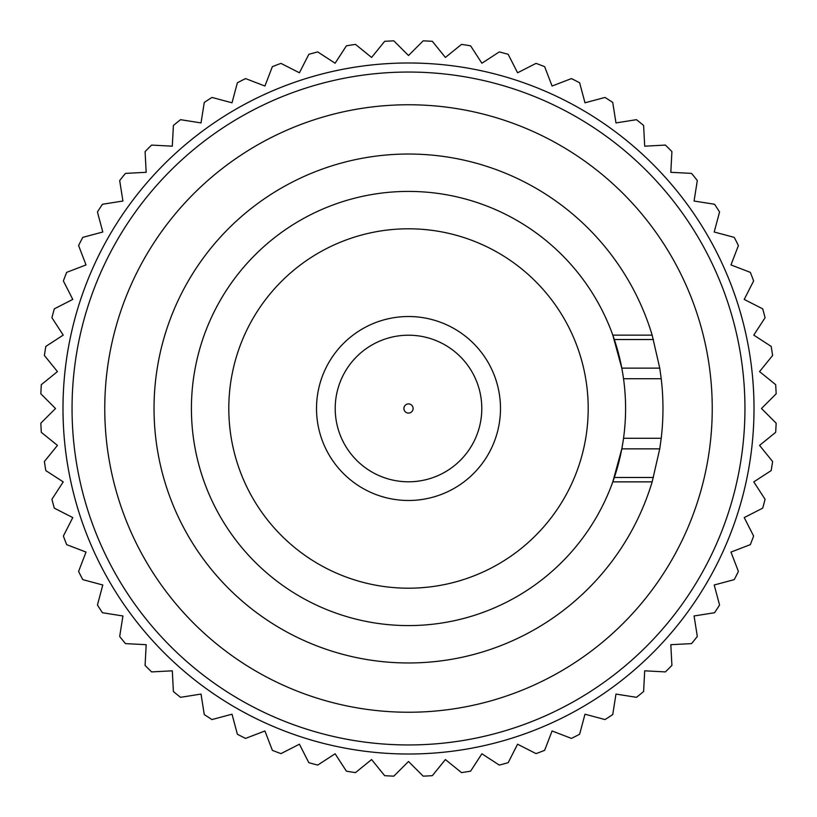 <?xml version="1.0" encoding="UTF-8"?>
<svg xmlns="http://www.w3.org/2000/svg" width="817" height="817" viewBox="0 0 817 817"><rect width="100%" height="100%" fill="white"/><g stroke="black" fill="none" stroke-linecap="round" stroke-linejoin="round"><path stroke-width="1.23" d="M754.009 408.5A345.509 345.509 0 0 0 408.5 62.991A345.509 345.509 0 0 0 62.991 408.5A345.509 345.509 0 0 0 408.5 754.009A345.509 345.509 0 0 0 754.009 408.5M776.15 393.835L761.485 408.5L776.15 423.165A367.946 367.946 0 0 1 775.67 432.346L759.555 445.398L772.606 461.513A367.946 367.946 0 0 1 771.166 470.602L753.774 481.887L765.069 499.279A367.946 367.946 0 0 1 762.69 508.164L744.216 517.58L753.621 536.054A367.946 367.946 0 0 1 750.333 544.643L730.97 552.078L738.405 571.43A367.946 367.946 0 0 1 734.228 579.631L714.201 584.992L719.563 605.019A367.946 367.946 0 0 1 714.548 612.74L694.072 615.977L697.32 636.463A367.946 367.946 0 0 1 691.529 643.612L670.818 644.695L671.911 665.406A367.946 367.946 0 0 1 665.406 671.911L644.695 670.818L643.612 691.529A367.946 367.946 0 0 1 636.463 697.32L615.977 694.072L612.74 714.548A367.946 367.946 0 0 1 605.019 719.563L584.992 714.201L579.631 734.228A367.946 367.946 0 0 1 571.43 738.405L552.078 730.97L544.643 750.333A367.946 367.946 0 0 1 536.054 753.621L517.58 744.216L508.164 762.69A367.946 367.946 0 0 1 499.279 765.069L481.887 753.774L470.602 771.166A367.946 367.946 0 0 1 461.513 772.606L445.398 759.555L432.346 775.67A367.946 367.946 0 0 1 423.165 776.15L408.5 761.485L393.835 776.15A367.946 367.946 0 0 1 384.654 775.67L371.602 759.555L355.487 772.606A367.946 367.946 0 0 1 346.398 771.166L335.113 753.774L317.721 765.069A367.946 367.946 0 0 1 308.836 762.69L299.42 744.216L280.946 753.621A367.946 367.946 0 0 1 272.357 750.333L264.922 730.97L245.57 738.405A367.946 367.946 0 0 1 237.369 734.228L232.008 714.201L211.981 719.563A367.946 367.946 0 0 1 204.26 714.548L201.023 694.072L180.537 697.32A367.946 367.946 0 0 1 173.388 691.529L172.305 670.818L151.594 671.911A367.946 367.946 0 0 1 145.089 665.406L146.182 644.695L125.471 643.612A367.946 367.946 0 0 1 119.68 636.463L122.928 615.977L102.452 612.74A367.946 367.946 0 0 1 97.437 605.019L102.799 584.992L82.772 579.631A367.946 367.946 0 0 1 78.595 571.43L86.03 552.078L66.667 544.643A367.946 367.946 0 0 1 63.379 536.054L72.784 517.58L54.31 508.164A367.946 367.946 0 0 1 51.931 499.279L63.226 481.887L45.834 470.602A367.946 367.946 0 0 1 44.394 461.513L57.445 445.398L41.33 432.346A367.946 367.946 0 0 1 40.85 423.165L55.515 408.5L40.85 393.835A367.946 367.946 0 0 1 41.33 384.654L57.445 371.602L44.394 355.487A367.946 367.946 0 0 1 45.834 346.398L63.226 335.113L51.931 317.721A367.946 367.946 0 0 1 54.31 308.836L72.784 299.42L63.379 280.946A367.946 367.946 0 0 1 66.667 272.357L86.03 264.922L78.595 245.57A367.946 367.946 0 0 1 82.772 237.369L102.799 232.008L97.437 211.981A367.946 367.946 0 0 1 102.452 204.26L122.928 201.023L119.68 180.537A367.946 367.946 0 0 1 125.471 173.388L146.182 172.305L145.089 151.594A367.946 367.946 0 0 1 151.594 145.089L172.305 146.182L173.388 125.471A367.946 367.946 0 0 1 180.537 119.68L201.023 122.928L204.26 102.452A367.946 367.946 0 0 1 211.981 97.437L232.008 102.799L237.369 82.772A367.946 367.946 0 0 1 245.57 78.595L264.922 86.03L272.357 66.667A367.946 367.946 0 0 1 280.946 63.379L299.42 72.784L308.836 54.31A367.946 367.946 0 0 1 317.721 51.931L335.113 63.226L346.398 45.834A367.946 367.946 0 0 1 355.487 44.394L371.602 57.445L384.654 41.33A367.946 367.946 0 0 1 393.835 40.85L408.5 55.515L423.165 40.85A367.946 367.946 0 0 1 432.346 41.33L445.398 57.445L461.513 44.394A367.946 367.946 0 0 1 470.602 45.834L481.887 63.226L499.279 51.931A367.946 367.946 0 0 1 508.164 54.31L517.58 72.784L536.054 63.379A367.946 367.946 0 0 1 544.643 66.667L552.078 86.03L571.43 78.595A367.946 367.946 0 0 1 579.631 82.772L584.992 102.799L605.019 97.437A367.946 367.946 0 0 1 612.74 102.452L615.977 122.928L636.463 119.68A367.946 367.946 0 0 1 643.612 125.471L644.695 146.182L665.406 145.089A367.946 367.946 0 0 1 671.911 151.594L670.818 172.305L691.529 173.388A367.946 367.946 0 0 1 697.32 180.537L694.072 201.023L714.548 204.26A367.946 367.946 0 0 1 719.563 211.981L714.201 232.008L734.228 237.369A367.946 367.946 0 0 1 738.405 245.57L730.97 264.922L750.333 272.357A367.946 367.946 0 0 1 753.621 280.946L744.216 299.42L762.69 308.836A367.946 367.946 0 0 1 765.069 317.721L753.774 335.113L771.166 346.398A367.946 367.946 0 0 1 772.606 355.487L759.555 371.602L775.67 384.654A367.946 367.946 0 0 1 776.15 393.835M104.76 408.5A303.74 303.74 0 0 0 408.5 712.24A303.74 303.74 0 0 0 712.24 408.5A303.74 303.74 0 0 0 408.5 104.76A303.74 303.74 0 0 0 104.76 408.5M744.951 408.5A336.451 336.451 0 0 0 408.5 72.049A336.451 336.451 0 0 0 72.049 408.5A336.451 336.451 0 0 0 408.5 744.951A336.451 336.451 0 0 0 744.951 408.5M403.904 408.5A4.596 4.596 0 0 0 408.5 413.096A4.596 4.596 0 0 0 413.096 408.5A4.596 4.596 0 0 0 408.5 403.904A4.596 4.596 0 0 0 403.904 408.5M481.795 408.5A73.295 73.295 0 0 0 408.5 335.205A73.295 73.295 0 0 0 335.205 408.5A73.295 73.295 0 0 0 408.5 481.795A73.295 73.295 0 0 0 481.795 408.5M316.516 408.5A91.984 91.984 0 0 1 408.5 316.516A91.984 91.984 0 0 1 500.484 408.5A91.984 91.984 0 0 1 408.5 500.484A91.984 91.984 0 0 1 316.516 408.5M652.16 335.133L659.748 368.14L621.798 368.14L612.811 335.133L652.16 335.133A254.465 254.465 0 0 0 154.035 408.5A254.465 254.465 0 0 0 652.16 481.867L612.811 481.867L621.798 448.86L659.748 448.86L652.16 481.867M659.748 368.14L661.219 378.71A254.465 254.465 0 0 1 661.219 438.29L659.748 448.86M228.801 408.5A179.699 179.699 0 0 0 408.5 588.199A179.699 179.699 0 0 0 588.199 408.5A179.699 179.699 0 0 0 408.5 228.801A179.699 179.699 0 0 0 228.801 408.5M625.587 408.5A217.087 217.087 0 0 0 408.5 191.413A217.087 217.087 0 0 0 191.413 408.5A217.087 217.087 0 0 0 408.5 625.587A217.087 217.087 0 0 0 625.587 408.5M623.534 438.29L661.219 438.29M661.219 378.71L623.534 378.71M614.333 477.485L653.437 477.485M653.437 339.515L614.333 339.515"/></g></svg>
